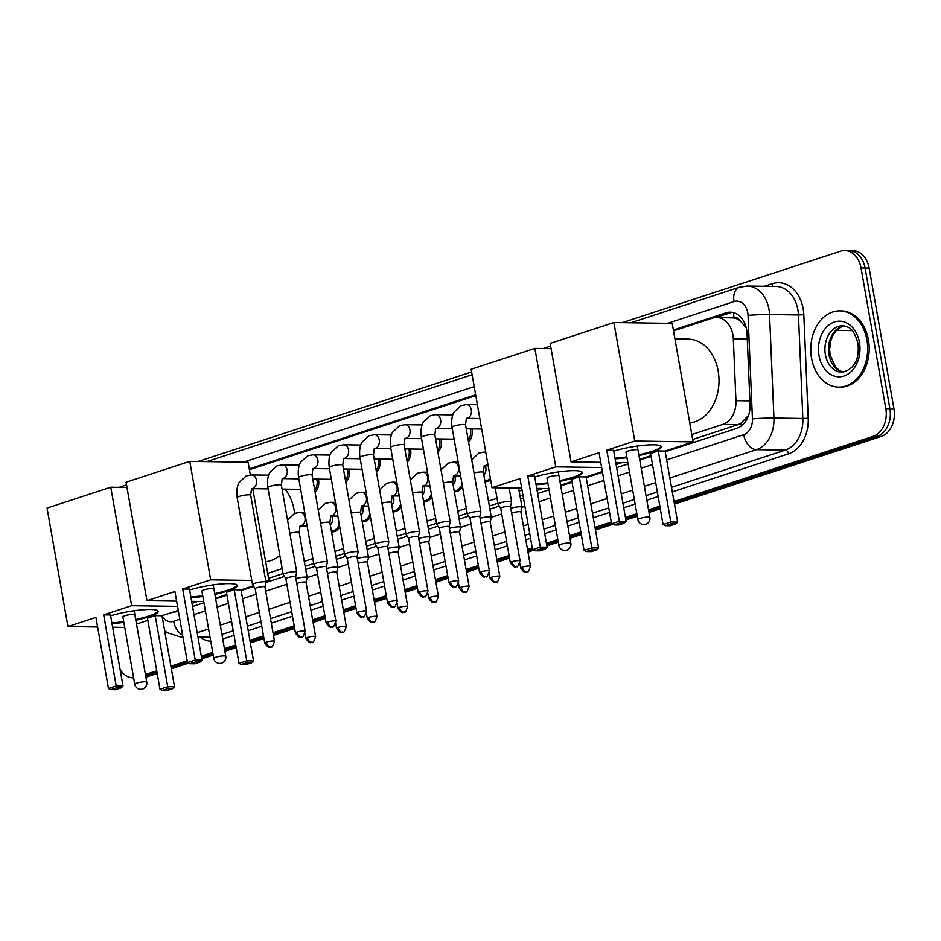 <?xml version="1.0" encoding="UTF-8"?>
<svg xmlns="http://www.w3.org/2000/svg" width="941" height="941" viewBox="0 0 941 941"><rect width="100%" height="100%" fill="white"/><g stroke="black" fill="none" stroke-linecap="round" stroke-linejoin="round"><path stroke-width="1.41" d="M490.649 479.816A12.198 9.104 90.9 0 1 485.744 481.639A12.198 9.104 90.9 0 1 485.015 481.592M462.525 486.697A12.198 9.104 90.9 0 1 455.044 491.684A12.198 9.104 90.9 0 1 454.315 491.637M431.825 496.742A12.198 9.104 90.9 0 1 424.344 501.729A12.198 9.104 90.9 0 1 423.626 501.682M401.125 506.799A12.198 9.104 90.9 0 1 393.656 511.786A12.198 9.104 90.9 0 1 392.926 511.728M370.436 516.844A12.198 9.104 90.9 0 1 362.955 521.832A12.198 9.104 90.9 0 1 362.226 521.784M339.736 526.889A12.198 9.104 90.9 0 1 332.255 531.877A12.198 9.104 90.9 0 1 331.538 531.83M471.9 428.896A12.198 9.104 90.9 0 1 472.029 429.508A12.198 9.104 90.9 0 1 468.594 442.129M441.211 438.941A12.198 9.104 90.9 0 1 441.329 439.553A12.198 9.104 90.9 0 1 437.906 452.174M410.511 448.986A12.198 9.104 90.9 0 1 410.629 449.598A12.198 9.104 90.9 0 1 407.206 462.219M379.811 459.043A12.198 9.104 90.9 0 1 379.929 459.643A12.198 9.104 90.9 0 1 376.506 472.264M349.123 469.089A12.198 9.104 90.9 0 1 349.24 469.7A12.198 9.104 90.9 0 1 345.817 482.321M318.423 479.134A12.198 9.104 90.9 0 1 318.54 479.745A12.198 9.104 90.9 0 1 315.117 492.366M691.8 434.554L722.829 424.391A22.866 17.079 -89.1 0 0 735.956 400.678L733.333 338.889A22.866 17.079 -89.1 0 0 732.91 334.949A22.866 17.079 -89.1 0 0 716.619 317.517A22.866 17.079 -89.1 0 0 712.361 318.176L673.521 330.891M746.225 327.75L740.002 320.681A7.622 5.693 -89.1 0 0 734.098 317.835A22.866 14.738 -108.1 0 1 733.604 312.624M734.098 317.835L733.804 317.929A22.866 17.079 90.9 0 1 740.002 320.681M692.67 439.482L738.073 424.626L740.755 423.415L748.036 415.934M191.999 603.369L197.869 601.452M268.573 578.303L283.029 573.575M305.143 566.329L313.729 563.53M335.843 556.284L344.43 553.473M366.543 546.239L375.118 543.428M397.243 536.194L405.818 533.382M427.932 526.137L436.518 523.337M458.632 516.091L467.207 513.28M489.332 506.046L497.907 503.235M520.02 496.001L522.925 495.048M537.088 490.414L542.957 488.485M616.108 464.548L621.977 462.631M733.804 317.929L716.619 317.517M267.703 573.375L282.159 568.635M304.284 561.401L312.859 558.589M334.972 551.355L343.559 548.544M365.673 541.298L374.247 538.499M396.373 531.253L404.948 528.442M427.061 521.208L435.648 518.397M457.761 511.163L466.336 508.352M488.461 501.106L497.036 498.307M519.15 491.061L522.055 490.108M475.793 395.608L249.424 469.712M665.24 451.762L736.921 428.296A22.866 17.079 -89.1 0 0 750.059 404.583L747.036 333.514A22.866 17.079 -89.1 0 0 746.613 329.573A22.866 17.079 -89.1 0 0 730.322 312.153A22.866 17.079 -89.1 0 0 726.064 312.812L673.368 330.056M715.878 317.529L730.122 312.871A22.866 17.079 90.9 0 1 732.357 312.341M622.189 322.669L840.489 251.212A22.866 17.079 90.9 0 1 844.747 250.553A22.866 17.079 90.9 0 1 861.027 267.973L885.834 408.665A22.866 17.079 90.9 0 1 873.13 436.318L674.003 501.494M119.084 487.344L126.541 484.909M198.092 461.49L471.629 371.954M543.18 348.523L550.638 346.088M133.622 677.826A22.866 17.079 90.9 0 1 133.046 677.838A22.866 17.079 90.9 0 1 120.083 669.474M659.841 506.129L648.537 509.834M636.822 513.668L625.424 517.397M611.262 522.032L594.994 527.36M580.832 531.994L569.528 535.7M557.813 539.534L546.415 543.263M532.241 547.897L527.513 549.45M509.057 555.496L496.813 559.495M478.357 565.541L466.124 569.54M447.669 575.586L435.424 579.597M416.969 585.631L404.724 589.642M386.269 595.688L374.036 599.688M355.569 605.733L343.336 609.733M324.88 615.779L312.635 619.79M294.18 625.824L272.996 632.764M263.48 635.881L249.906 640.315M235.744 644.961L224.44 648.655M212.725 652.489L201.327 656.218M187.153 660.864L170.897 666.181M156.724 670.815L145.42 674.521M844.747 250.553L852.864 250.671A22.866 17.079 90.9 0 1 869.143 268.103L893.95 408.782L889.892 408.723A22.866 17.079 90.9 0 1 877.188 436.377L674.238 502.812L877.188 436.377A22.866 17.079 90.9 0 0 889.892 408.723L865.085 268.044L889.892 408.723L885.834 408.665M848.806 250.612A22.866 17.079 90.9 0 1 865.085 268.044A22.866 17.079 90.9 0 0 848.806 250.612M660.076 507.446L648.772 511.151L660.076 507.446M637.057 514.986L625.659 518.714L637.057 514.986M611.497 523.349L595.23 528.677L611.497 523.349M581.056 533.312L569.752 537.017L581.056 533.312M558.048 540.84L546.639 544.58L558.048 540.84M532.477 549.215L527.748 550.767L532.477 549.215M509.293 556.801L497.048 560.812L509.293 556.801M478.593 566.847L466.348 570.858L478.593 566.847M447.892 576.904L435.659 580.903L447.892 576.904M417.204 586.949L404.959 590.96L417.204 586.949M386.504 596.994L374.259 601.005L386.504 596.994M355.804 607.039L343.571 611.05L355.804 607.039M325.104 617.096L312.871 621.095L325.104 617.096M294.415 627.141L273.231 634.069L294.415 627.141M263.715 637.186L250.141 641.633L263.715 637.186M235.968 646.267L224.664 649.972L235.968 646.267M212.96 653.807L201.55 657.536L212.96 653.807M187.388 662.17L171.121 667.498L187.388 662.17M156.959 672.133L145.655 675.838L156.959 672.133M475.652 394.773L249.271 468.877M173.203 612.05A22.866 17.079 -89.1 0 0 173.285 612.062A22.866 17.079 -89.1 0 0 177.543 611.403L178.39 611.121M192.552 606.486L203.95 602.758M215.665 598.923L226.969 595.218M241.131 590.583L253.717 586.466M265.962 582.455L284.417 576.421M305.696 569.458L315.117 566.376M336.396 559.401L345.806 556.319M367.096 549.356L376.506 546.274M397.784 539.311L407.206 536.229M428.484 529.265L437.894 526.184M459.184 519.209L468.594 516.127M489.873 509.163L499.295 506.082M520.573 499.118L523.478 498.165M537.64 493.531L549.038 489.802M560.754 485.968L572.057 482.262M586.219 477.628L602.487 472.3M616.649 467.665L628.059 463.937M639.762 460.102L651.066 456.397M175.32 611.921A22.866 17.079 90.9 0 1 174.285 611.697M893.95 408.782A22.866 17.079 90.9 0 1 881.247 436.436L674.474 504.117M660.3 508.763L648.996 512.457M637.292 516.291L625.883 520.02M612.72 524.337L595.453 529.983M581.291 534.617L569.987 538.323M558.272 542.157L546.874 545.886M533.7 550.203L527.972 552.073M509.516 558.119L497.283 562.118M478.828 568.164L466.583 572.175M448.128 578.209L435.883 582.22M417.428 588.266L405.195 592.265M386.739 598.311L374.494 602.311M356.039 608.357L343.794 612.368M325.339 618.402L313.106 622.413M294.639 628.447L273.466 635.387M263.951 638.504L250.365 642.95M236.203 647.584L224.899 651.278M213.184 655.112L201.786 658.853M188.612 663.158L171.356 668.804M157.194 673.45L145.89 677.144M811.518 358.062A38.122 28.465 90.9 0 1 839.784 310.883A38.122 28.465 90.9 0 1 866.92 339.936A38.122 28.465 90.9 0 1 838.654 387.116A38.122 28.465 90.9 0 1 811.518 358.062M839.784 310.883L841.313 310.906A38.122 28.465 90.9 0 1 868.449 339.948A38.122 28.465 90.9 0 1 840.172 387.139L838.654 387.116M674.944 338.936L688.342 339.136A41.933 31.312 90.9 0 1 718.183 371.095A41.933 31.312 90.9 0 1 689.741 422.885M613.732 451.115A29.736 4.917 -10 0 1 644.35 445.234A29.736 4.917 -10 0 1 661.358 446.704A29.736 4.917 -10 0 1 651.854 452.162A29.736 4.917 -10 0 1 638.963 455.55M626.953 457.667A29.736 4.917 -10 0 1 615.096 458.855M599.041 452.703L611.568 523.796L619.331 521.255L606.792 450.174L634.775 441.011L613.885 322.54L550.167 343.394L571.058 461.866L599.041 452.703M611.568 523.796L613.955 524.925L619.496 523.114L619.331 521.255L626.118 521.349L613.591 450.269L606.792 450.174M571.058 461.866L600.723 462.313M615.755 462.537L627.835 462.713M639.633 459.373L650.949 455.679M634.775 441.011L693.094 441.882L665.111 451.033L658.312 450.939L650.56 453.48L663.087 524.56L670.851 522.02L677.638 522.114L675.779 523.949L670.239 525.76L665.475 525.69L663.087 524.56M693.094 441.882L672.203 323.41L613.885 322.54M619.496 523.114L624.259 523.184L626.118 521.349M613.955 524.925L618.719 524.996L624.259 523.184M665.111 451.033L677.638 522.114M658.312 450.939L670.851 522.02L671.015 523.878L665.475 525.69M675.779 523.949L671.015 523.878M636.375 449.68A6.105 1.012 170 0 0 629.682 450.574A6.105 1.012 170 0 0 625.93 452.186A6.105 1.012 170 0 0 626.012 452.315M661.205 446.352A29.736 4.917 -10 0 1 638.833 454.809M626.824 456.926A29.736 4.917 -10 0 1 614.967 458.114M534.723 476.981A29.736 4.917 -10 0 1 565.341 471.1A29.736 4.917 -10 0 1 582.338 472.57A29.736 4.917 -10 0 1 572.834 478.028A29.736 4.917 -10 0 1 559.954 481.404M547.933 483.533A29.736 4.917 -10 0 1 536.088 484.709M520.02 478.569L532.559 549.65L540.31 547.121L527.783 476.028L555.766 466.877L534.876 348.405L471.147 369.26L492.037 487.732L520.02 478.569M532.559 549.65L534.935 550.791L540.475 548.979L540.31 547.121L547.109 547.215L534.57 476.134L527.783 476.028M492.037 487.732L521.714 488.179M536.735 488.403L548.826 488.579M560.624 485.238L571.928 481.533M602.358 471.57L586.09 476.899L579.303 476.805L571.54 479.334L584.079 550.426L591.83 547.885L598.629 547.98L596.77 549.815L591.23 551.626L586.455 551.555L584.079 550.426M601.652 467.559L555.766 466.877M551.085 348.64L534.876 348.405M540.475 548.979L545.251 549.05L547.109 547.215M534.935 550.791L539.711 550.861L545.251 549.05M586.09 476.899L598.629 547.98M579.303 476.805L591.83 547.885L592.007 549.744L586.455 551.555M596.77 549.815L592.007 549.744M557.366 475.546A6.105 1.012 170 0 0 550.673 476.428A6.105 1.012 170 0 0 546.921 478.052A6.105 1.012 170 0 0 546.992 478.169M582.185 472.217A29.736 4.917 -10 0 1 559.824 480.663M547.803 482.792A29.736 4.917 -10 0 1 535.958 483.968M285.099 489.144A41.933 31.312 90.9 0 1 294.086 509.916A41.933 31.312 90.9 0 1 294.592 513.421M279.853 555.543A41.933 31.312 90.9 0 1 265.644 561.706M189.635 589.948A29.736 4.917 -10 0 1 220.253 584.055A29.736 4.917 -10 0 1 237.25 585.537A29.736 4.917 -10 0 1 227.746 590.995A29.736 4.917 -10 0 1 214.866 594.371M202.844 596.488A29.736 4.917 -10 0 1 190.999 597.676M174.932 591.536L187.471 662.617L195.222 660.076L182.695 588.995L210.678 579.832L189.788 461.361L126.059 482.215L146.949 600.687L174.932 591.536M187.471 662.617L189.847 663.746L195.387 661.935L195.222 660.076L202.021 660.17L189.482 589.09L182.695 588.995M146.949 600.687L176.626 601.134M191.646 601.358L203.738 601.534M215.536 598.194L226.84 594.5M253.305 585.831L241.014 589.854L234.215 589.76L226.452 592.301L238.99 663.381L246.742 660.841L253.541 660.947L251.682 662.77L246.142 664.581L241.378 664.511L238.99 663.381M265.927 581.703L268.985 580.703L265.75 580.656M251.776 580.444L210.678 579.832M250.341 474.958L248.095 462.231L189.788 461.361M268.985 580.703L252.764 488.661M195.387 661.935L200.162 662.005L202.021 660.17M189.847 663.746L194.622 663.817L200.162 662.005M241.014 589.854L253.541 660.947M234.215 589.76L246.742 660.841L246.918 662.699L241.378 664.511M251.682 662.77L246.918 662.699M212.278 588.501A6.105 1.012 170 0 0 205.585 589.395A6.105 1.012 170 0 0 201.833 591.019A6.105 1.012 170 0 0 201.903 591.136M237.097 585.173A29.736 4.917 -10 0 1 214.736 593.63M202.715 595.747A29.736 4.917 -10 0 1 190.87 596.935M110.626 615.802A29.736 4.917 -10 0 1 141.244 609.921A29.736 4.917 -10 0 1 158.241 611.391A29.736 4.917 -10 0 1 148.737 616.849A29.736 4.917 -10 0 1 135.845 620.237M123.836 622.354A29.736 4.917 -10 0 1 111.991 623.542M95.923 617.39L108.45 688.483L116.213 685.942L103.675 614.861L131.658 605.698L110.767 487.226L47.05 508.081L67.94 626.553L95.923 617.39M108.45 688.483L110.838 689.612L116.378 687.8L116.213 685.942L123.012 686.036L110.473 614.955L103.675 614.861M67.94 626.553L97.617 627M112.638 627.224L124.73 627.4M136.527 624.059L147.831 620.366M178.261 610.403L161.993 615.72L155.194 615.626L147.443 618.166L159.97 689.247L167.733 686.707L174.532 686.801L172.662 688.636L167.122 690.447L162.358 690.376L159.97 689.247M177.555 606.38L131.658 605.698M126.988 487.462L110.767 487.226M116.378 687.8L121.142 687.871L123.012 686.036M110.838 689.612L115.602 689.682L121.142 687.871M161.993 615.72L174.532 686.801M155.194 615.626L167.733 686.707L167.898 688.565L162.358 690.376M172.662 688.636L167.898 688.565M133.257 614.367A6.105 1.012 170 0 0 126.564 615.261A6.105 1.012 170 0 0 122.824 616.873A6.105 1.012 170 0 0 122.895 617.002M158.088 611.038A29.736 4.917 -10 0 1 135.716 619.496M123.706 621.613A29.736 4.917 -10 0 1 111.861 622.801M500.271 502.917A6.858 1.141 170 0 0 498.071 504.176A6.858 1.141 170 0 0 498.107 504.247L500.741 508.316A4.952 0.823 170 0 1 500.73 508.281A4.952 0.823 170 0 1 502.318 507.375A4.952 0.823 170 0 1 509.21 506.246A4.952 0.823 170 0 1 510.493 506.564A4.952 0.823 170 0 1 510.493 506.623L511.586 501.871A6.858 1.141 170 0 0 511.586 501.788A6.858 1.141 170 0 0 509.822 501.353A6.858 1.141 170 0 0 500.271 502.917M489.379 570.964C487.579 575.998 486.473 577.856 486.038 576.527A4.952 3.188 71.9 0 1 485.344 576.633A4.952 3.188 -108.1 0 1 481.204 571.775A4.952 0.823 170 0 1 486.403 570.728A4.952 0.823 170 0 1 489.379 570.964L479.792 516.609A4.952 0.823 170 0 1 479.792 516.668L480.886 511.916A6.858 1.141 170 0 0 480.886 511.833A6.858 1.141 170 0 0 479.122 511.398A6.858 1.141 170 0 0 469.571 512.963A6.858 1.141 170 0 0 467.371 514.221A6.858 1.141 170 0 0 467.406 514.292L470.041 518.362M479.792 516.609A4.952 0.823 170 0 0 478.522 516.291A4.952 0.823 170 0 0 471.617 517.421A4.952 0.823 170 0 0 470.041 518.338A4.952 0.823 170 0 0 470.065 518.385M449.104 526.725A4.952 0.823 170 0 0 449.104 526.666L450.186 521.973A6.858 1.141 170 0 0 450.198 521.89A6.858 1.141 170 0 0 448.422 521.443A6.858 1.141 170 0 0 438.871 523.008A6.858 1.141 170 0 0 436.683 524.266A6.858 1.141 170 0 0 436.706 524.349L439.341 528.407M458.679 581.009C456.891 586.043 455.773 587.902 455.35 586.584A4.952 3.188 71.9 0 1 454.656 586.678A4.952 3.188 -108.1 0 1 450.504 581.82A4.952 0.823 170 0 1 455.703 580.773A4.952 0.823 170 0 1 458.679 581.009L449.104 526.666A4.952 0.823 170 0 0 447.822 526.348A4.952 0.823 170 0 0 440.929 527.478A4.952 0.823 170 0 0 439.341 528.383A4.952 0.823 170 0 0 439.365 528.442M470.288 428.873A11.433 8.54 90.9 0 1 470.453 429.672A11.433 8.54 90.9 0 1 468.277 440.282M418.404 536.77A4.952 0.823 170 0 0 418.404 536.711L419.498 532.018A6.858 1.141 170 0 0 419.498 531.936A6.858 1.141 170 0 0 417.722 531.5A6.858 1.141 170 0 0 408.182 533.065A6.858 1.141 170 0 0 405.983 534.323A6.858 1.141 170 0 0 406.018 534.394L408.653 538.464M427.99 591.054C426.191 596.1 425.073 597.958 424.65 596.629A4.952 3.188 71.9 0 1 423.956 596.735A4.952 3.188 -108.1 0 1 419.815 591.865A4.952 0.823 170 0 1 425.014 590.83A4.952 0.823 170 0 1 427.99 591.054L418.404 536.711A4.952 0.823 170 0 0 417.122 536.394A4.952 0.823 170 0 0 410.229 537.523A4.952 0.823 170 0 0 408.641 538.428A4.952 0.823 170 0 0 408.665 538.487M439.6 438.918A11.433 8.54 90.9 0 1 439.765 439.718A11.433 8.54 90.9 0 1 437.577 450.327M387.704 546.815A4.952 0.823 170 0 0 387.704 546.756L388.798 542.063A6.858 1.141 170 0 0 388.798 541.981A6.858 1.141 170 0 0 387.033 541.545A6.858 1.141 170 0 0 377.482 543.11A6.858 1.141 170 0 0 375.283 544.369A6.858 1.141 170 0 0 375.318 544.439L377.953 548.509A4.952 0.823 170 0 0 377.964 548.532M389.115 601.922A4.952 0.823 170 0 1 394.314 600.876A4.952 0.823 170 0 1 397.29 601.111L387.704 546.756A4.952 0.823 170 0 0 386.433 546.439A4.952 0.823 170 0 0 379.529 547.568A4.952 0.823 170 0 0 377.953 548.474L387.527 602.828C392.82 610.568 393.032 605.451 393.95 606.674A4.952 3.188 71.9 0 1 393.256 606.78A4.952 3.188 -108.1 0 1 389.115 601.922A4.952 0.823 170 0 0 387.527 602.828M408.9 448.963A11.433 8.54 90.9 0 1 409.064 449.763A11.433 8.54 90.9 0 1 406.877 460.372M366.59 611.156C364.802 616.19 363.685 618.049 363.261 616.72A4.952 3.188 71.9 0 1 362.567 616.826A4.952 3.188 -108.1 0 1 358.415 611.968A4.952 0.823 170 0 1 363.614 610.921A4.952 0.823 170 0 1 366.59 611.156L357.015 556.801A4.952 0.823 170 0 1 357.004 556.86L358.098 552.108A6.858 1.141 170 0 0 358.109 552.026A6.858 1.141 170 0 0 356.333 551.591A6.858 1.141 170 0 0 346.782 553.155A6.858 1.141 170 0 0 344.594 554.414A6.858 1.141 170 0 0 344.618 554.484L347.253 558.554A4.952 0.823 170 0 0 347.276 558.578M357.015 556.801A4.952 0.823 170 0 0 355.733 556.484A4.952 0.823 170 0 0 348.84 557.613A4.952 0.823 170 0 0 347.253 558.531L356.839 612.873C362.12 620.613 362.332 615.496 363.261 616.72M378.2 459.02A11.433 8.54 90.9 0 1 378.364 459.82A11.433 8.54 90.9 0 1 376.188 470.429M316.082 563.2A6.858 1.141 170 0 0 313.894 564.459A6.858 1.141 170 0 0 313.929 564.541L316.564 568.599A4.952 0.823 170 0 1 316.552 568.576A4.952 0.823 170 0 1 318.14 567.67A4.952 0.823 170 0 1 325.033 566.529A4.952 0.823 170 0 1 326.315 566.858A4.952 0.823 170 0 1 326.315 566.917L327.409 562.165A6.858 1.141 170 0 0 327.409 562.083A6.858 1.141 170 0 0 325.633 561.636A6.858 1.141 170 0 0 316.082 563.2M347.5 469.065A11.433 8.54 90.9 0 1 347.664 469.865A11.433 8.54 90.9 0 1 345.488 480.475M295.627 576.927L296.709 572.21A6.858 1.141 170 0 0 296.709 572.128A6.858 1.141 170 0 0 294.945 571.681A6.858 1.141 170 0 0 285.394 573.245A6.858 1.141 170 0 0 283.194 574.516A6.858 1.141 170 0 0 283.229 574.586L285.864 578.656A4.952 0.823 170 0 1 285.852 578.621A4.952 0.823 170 0 1 287.44 577.715A4.952 0.823 170 0 1 294.345 576.586A4.952 0.823 170 0 1 295.615 576.904A4.952 0.823 170 0 1 295.615 576.962M316.811 479.11A11.433 8.54 90.9 0 1 316.976 479.91A11.433 8.54 90.9 0 1 314.788 490.52M254.693 583.302A6.858 1.141 170 0 0 252.506 584.561A6.858 1.141 170 0 0 252.529 584.632L255.164 588.701A4.952 0.823 170 0 1 255.164 588.666A4.952 0.823 170 0 1 256.74 587.76A4.952 0.823 170 0 1 263.645 586.631A4.952 0.823 170 0 1 264.927 586.949L266.009 582.256A6.858 1.141 170 0 0 266.009 582.173A6.858 1.141 170 0 0 264.245 581.738A6.858 1.141 170 0 0 254.693 583.302M264.915 587.008A4.952 0.823 170 0 0 264.927 586.949L274.501 641.303A4.952 0.823 170 0 0 271.526 641.068A4.952 0.823 170 0 0 266.327 642.115A4.952 0.823 170 0 0 264.739 643.021L255.164 588.666M530.489 566.317C528.689 571.363 527.583 573.21 527.148 571.893A4.952 3.188 71.9 0 1 526.454 571.999A4.952 3.188 -108.1 0 1 522.314 567.129A4.952 0.823 170 0 1 527.513 566.094A4.952 0.823 170 0 1 530.489 566.317L520.902 511.975A4.952 0.823 170 0 1 520.902 512.033L521.996 507.281A6.858 1.141 170 0 0 521.996 507.199A6.858 1.141 170 0 0 520.232 506.752A6.858 1.141 170 0 0 510.798 508.281M520.902 511.975A4.952 0.823 170 0 0 519.632 511.657A4.952 0.823 170 0 0 512.727 512.786A4.952 0.823 170 0 0 511.669 513.21M490.202 522.079A4.952 0.823 170 0 0 490.214 522.02L491.296 517.327A6.858 1.141 170 0 0 491.308 517.244A6.858 1.141 170 0 0 489.532 516.809A6.858 1.141 170 0 0 480.098 518.326M499.789 576.374C498.001 581.409 496.883 583.267 496.46 581.938A4.952 3.188 71.9 0 1 495.766 582.044A4.952 3.188 -108.1 0 1 491.614 577.186A4.952 0.823 170 0 1 496.813 576.139A4.952 0.823 170 0 1 499.789 576.374L490.214 522.02A4.952 0.823 170 0 0 488.932 521.702A4.952 0.823 170 0 0 482.039 522.831A4.952 0.823 170 0 0 480.969 523.255M485.25 465.783A6.858 5.128 90.9 0 1 485.838 467.736A6.858 5.128 90.9 0 1 483.839 474.899M459.514 532.124A4.952 0.823 170 0 0 459.514 532.065L460.608 527.372A6.858 1.141 170 0 0 460.608 527.289A6.858 1.141 170 0 0 458.832 526.854A6.858 1.141 170 0 0 449.398 528.383M469.1 586.419C467.301 591.454 466.183 593.312 465.76 591.983A4.952 3.188 71.9 0 1 465.066 592.089A4.952 3.188 -108.1 0 1 460.925 587.231A4.952 0.823 170 0 1 466.113 586.184A4.952 0.823 170 0 1 469.1 586.419L459.514 532.065A4.952 0.823 170 0 0 458.232 531.747A4.952 0.823 170 0 0 451.339 532.877A4.952 0.823 170 0 0 450.269 533.3M490.355 478.169A11.433 8.54 90.9 0 1 484.886 480.863L488.92 480.922M454.55 475.84A6.858 5.128 90.9 0 1 455.138 477.781A6.858 5.128 90.9 0 1 453.139 484.956M428.814 542.169A4.952 0.823 170 0 0 428.814 542.122L429.908 537.429A6.858 1.141 170 0 0 429.908 537.346A6.858 1.141 170 0 0 428.143 536.899A6.858 1.141 170 0 0 418.71 538.428M438.4 596.465C436.6 601.499 435.495 603.357 435.06 602.04A4.952 3.188 71.9 0 1 434.366 602.134A4.952 3.188 -108.1 0 1 430.225 597.276A4.952 0.823 170 0 1 435.424 596.229A4.952 0.823 170 0 1 438.4 596.465L428.814 542.122A4.952 0.823 170 0 0 427.543 541.793A4.952 0.823 170 0 0 420.639 542.933A4.952 0.823 170 0 0 419.58 543.345M462.043 483.945A11.433 8.54 90.9 0 1 454.185 490.908L458.22 490.967M423.85 485.885A6.858 5.128 90.9 0 1 424.45 487.826A6.858 5.128 90.9 0 1 422.438 495.001M398.114 552.226A4.952 0.823 170 0 0 398.125 552.167L399.207 547.474A6.858 1.141 170 0 0 399.207 547.391A6.858 1.141 170 0 0 397.443 546.944A6.858 1.141 170 0 0 388.01 548.474M407.7 606.51C405.9 611.556 404.795 613.403 404.359 612.085A4.952 3.188 71.9 0 1 403.665 612.191A4.952 3.188 -108.1 0 1 399.525 607.321A4.952 0.823 170 0 1 404.724 606.286A4.952 0.823 170 0 1 407.7 606.51L398.125 552.167A4.952 0.823 170 0 0 396.843 551.849A4.952 0.823 170 0 0 389.939 552.979A4.952 0.823 170 0 0 388.88 553.402M431.343 494.001A11.433 8.54 90.9 0 1 423.497 500.953L427.532 501.012M393.162 495.931A6.858 5.128 90.9 0 1 393.75 497.871A6.858 5.128 90.9 0 1 391.75 505.046M377.012 616.555C375.212 621.601 374.095 623.46 373.671 622.13A4.952 3.188 71.9 0 1 372.977 622.236A4.952 3.188 -108.1 0 1 368.825 617.367A4.952 0.823 170 0 1 374.024 616.331A4.952 0.823 170 0 1 377.012 616.555L367.425 562.212A4.952 0.823 170 0 1 367.425 562.271L368.519 557.519A6.858 1.141 170 0 0 368.519 557.437A6.858 1.141 170 0 0 366.743 557.001A6.858 1.141 170 0 0 357.309 558.519M367.425 562.212A4.952 0.823 170 0 0 366.143 561.895A4.952 0.823 170 0 0 359.25 563.024A4.952 0.823 170 0 0 358.18 563.447M400.643 504.047A11.433 8.54 90.9 0 1 392.797 510.998L396.831 511.069M362.461 505.976A6.858 5.128 90.9 0 1 363.05 507.928A6.858 5.128 90.9 0 1 361.05 515.092M336.737 572.293L337.819 567.564A6.858 1.141 170 0 0 337.819 567.482A6.858 1.141 170 0 0 336.055 567.047A6.858 1.141 170 0 0 326.621 568.576M336.725 572.316A4.952 0.823 170 0 0 336.725 572.257A4.952 0.823 170 0 0 335.443 571.94A4.952 0.823 170 0 0 328.55 573.069A4.952 0.823 170 0 0 327.48 573.492M369.954 514.092A11.433 8.54 90.9 0 1 362.097 521.055L366.131 521.114M331.761 516.033A6.858 5.128 90.9 0 1 332.349 517.973A6.858 5.128 90.9 0 1 330.35 525.149M306.037 582.338L307.119 577.621A6.858 1.141 170 0 0 307.119 577.539A6.858 1.141 170 0 0 305.355 577.092A6.858 1.141 170 0 0 295.921 578.621M306.025 582.361A4.952 0.823 170 0 0 306.025 582.314A4.952 0.823 170 0 0 304.755 581.985A4.952 0.823 170 0 0 297.85 583.114A4.952 0.823 170 0 0 296.791 583.538M339.254 524.137A11.433 8.54 90.9 0 1 331.408 531.1L335.443 531.159M747.272 339.089L733.333 338.889M741.379 425.92A22.866 14.738 -108.1 0 1 740.755 423.415M743.908 324.504A22.866 1.164 -2.4 0 1 745.19 324.41M749.906 400.89L735.956 400.678M738.073 424.626L722.829 424.391M730.122 312.871L726.064 312.812M666.675 459.902L743.684 434.695A15.244 11.386 -89.1 0 0 752.435 418.886L748.036 315.388A15.244 11.386 -89.1 0 0 747.742 312.765A15.244 11.386 -89.1 0 0 734.051 301.579L667.581 323.339M747.26 286.052A30.5 22.772 90.9 0 1 768.973 309.283A30.5 22.772 90.9 0 1 769.538 314.541L798.45 314.964A30.5 22.772 -89.1 0 0 797.874 309.718A30.5 22.772 -89.1 0 0 776.16 286.476L747.26 286.052L739.45 287.24A15.244 9.822 71.9 0 0 734.051 301.579M764.386 286.299L772.373 283.688A3.811 2.458 -108.1 0 1 772.02 286.417M772.373 283.688A34.311 25.619 90.9 0 1 803.179 308.848A34.311 25.619 90.9 0 1 803.826 314.753L808.225 418.263A34.311 25.619 90.9 0 1 788.523 453.833L672.309 491.872M658.147 496.507L646.843 500.212M635.128 504.047L623.73 507.775M609.568 512.41L593.3 517.738M579.127 522.373L567.823 526.078M556.119 529.901L544.71 533.641M530.548 538.276L525.819 539.828M507.364 545.862L495.119 549.873M476.664 555.919L464.419 559.919M445.963 565.964L433.73 569.964M415.275 576.01L403.03 580.021M384.575 586.055L372.33 590.066M353.875 596.1L341.642 600.111M323.175 606.157L310.942 610.156M292.486 616.202L271.302 623.13M261.786 626.247L248.212 630.693M234.038 635.328L222.735 639.033M210.76 641.327A34.311 25.619 90.9 0 1 200.445 637.41M873.13 436.318L881.247 436.436M861.027 267.973L869.143 268.103M748.036 315.388A15.244 0.776 -2.4 0 1 769.538 314.541L773.949 418.039L802.849 418.474L798.45 314.964L803.826 314.753M752.435 418.886A15.244 0.776 -2.4 0 1 773.949 418.039A30.5 22.772 90.9 0 1 756.435 449.657L785.335 450.092A30.5 22.772 -89.1 0 0 802.849 418.474L808.225 418.263M197.833 636.422L209.925 636.598M182.954 637.01A30.5 22.772 90.9 0 1 180.743 637.116L182.977 637.151M197.998 637.375L209.643 637.551A30.5 22.772 -89.1 0 0 210.09 637.551M743.684 434.695A15.244 9.822 71.9 0 0 756.435 449.657L669.863 477.993M655.701 482.639L644.397 486.332M632.681 490.167L621.283 493.896M607.121 498.542L590.854 503.858M576.68 508.493L565.376 512.198M553.673 516.033L542.263 519.761M528.101 524.396L523.372 525.948M504.917 531.994L492.672 535.994M474.217 542.04L461.972 546.051M443.517 552.085L431.284 556.096M412.828 562.13L400.584 566.141M382.128 572.187L369.884 576.186M351.428 582.232L339.195 586.243M320.728 592.277L308.495 596.288M290.04 602.322L268.855 609.262M259.34 612.379L245.766 616.826M231.592 621.46L220.288 625.153M208.584 628.988L197.175 632.728M221.935 634.505L233.25 630.811M247.412 626.177L260.986 621.73M270.502 618.613L291.686 611.674M310.142 605.639L322.387 601.628M340.842 595.594L353.075 591.583M371.542 585.537L383.775 581.538M402.23 575.492L414.475 571.493M432.931 565.447L445.164 561.436M463.631 555.402L475.864 551.391M494.319 545.345L506.564 541.346M525.019 535.3L529.748 533.747M543.922 529.113L555.319 525.384M567.023 521.549L578.339 517.844M592.501 513.21L608.768 507.893M622.93 503.247L634.328 499.518M646.044 495.684L657.347 491.99M671.509 487.344L785.335 450.092A3.811 2.458 -108.1 0 1 788.523 453.833M474.217 386.633L243.472 462.16M162.017 615.873A15.244 11.386 -89.1 0 0 173.662 621.283L179.825 619.272M193.987 614.638L205.397 610.897M217.1 607.063L228.404 603.369M242.566 598.735L256.152 594.289M265.668 591.171L286.852 584.243M307.119 577.598L317.54 574.186M337.819 567.552L348.241 564.141M368.519 557.507L378.941 554.096M399.219 547.462L409.629 544.051M429.908 537.405L440.329 533.994M460.608 527.36L471.029 523.949M491.308 517.315L501.729 513.904M521.996 507.27L524.913 506.305M539.075 501.671L550.473 497.942M562.189 494.107L573.492 490.414M587.654 485.768L603.922 480.451M618.096 475.805L629.494 472.076M641.197 468.242L652.513 464.548M173.662 621.283A15.244 9.822 71.9 0 0 182.636 635.222M852.181 330.62L836.443 330.385M825.375 354.569A23.243 17.35 90.9 0 1 842.607 325.809C848.276 327.28 852.711 326.08 857.969 343.218C859.592 359.78 854.24 369.46 841.913 372.283A23.243 17.35 90.9 0 1 825.375 354.569M819.011 355.616A27.807 20.761 90.9 0 1 834.455 321.987A27.807 20.761 90.9 0 1 859.439 342.383A27.807 20.761 90.9 0 1 843.983 376.012A27.807 20.761 90.9 0 1 819.011 355.616M843.618 372.177A23.243 17.35 90.9 0 1 828.927 354.628A23.243 17.35 90.9 0 1 844.312 325.962M648.302 517.068A6.105 1.012 -10 0 1 649.878 517.456A6.105 6.105 0 0 1 645.773 524.313A6.105 6.105 0 0 1 637.869 519.573A6.105 1.012 -10 0 1 639.821 518.456A6.105 1.012 -10 0 1 648.302 517.068M569.293 542.922A6.105 1.012 -10 0 1 570.869 543.322A6.105 6.105 0 0 1 566.753 550.179A6.105 6.105 0 0 1 558.848 545.439A6.105 1.012 -10 0 1 560.801 544.321A6.105 1.012 -10 0 1 569.293 542.922M224.205 655.889A6.105 1.012 -10 0 1 225.781 656.277A6.105 6.105 0 0 1 221.664 663.134A6.105 6.105 0 0 1 213.772 658.394A6.105 1.012 -10 0 1 215.712 657.277A6.105 1.012 -10 0 1 224.205 655.889M145.196 681.755A6.105 1.012 -10 0 1 146.761 682.143A6.105 6.105 0 0 1 142.656 689A6.105 6.105 0 0 1 134.751 684.26A6.105 1.012 -10 0 1 136.704 683.142A6.105 1.012 -10 0 1 145.196 681.755M511.904 561.73A4.952 3.188 -108.1 0 0 516.044 566.588A4.952 3.188 71.9 0 0 516.738 566.482C517.162 567.811 518.279 565.953 520.079 560.918A4.952 0.823 170 0 0 517.103 560.683A4.952 0.823 170 0 0 511.904 561.73A4.952 0.823 170 0 0 510.316 562.636L500.73 508.281M466.383 418.275L465.56 424.909A6.858 1.141 170 0 0 461.443 424.591A6.858 1.141 170 0 0 454.244 426.038A6.858 1.141 170 0 0 453.938 426.132A6.858 1.141 170 0 0 452.045 427.296C450.715 417.275 453.75 412.476 454.127 411.982L461.055 405.618L466.442 404.583A6.858 5.128 90.9 0 1 471.323 409.817A6.858 5.128 90.9 0 1 467.818 417.992A6.858 5.128 90.9 0 1 466.371 418.31L479.839 418.51M481.204 571.775A4.952 0.823 170 0 0 479.616 572.681L470.041 518.338M421.356 437.342C420.027 427.32 423.05 422.521 423.426 422.027L430.355 415.675L435.742 414.628A6.858 5.128 90.9 0 1 440.623 419.862A6.858 5.128 90.9 0 1 437.13 428.037A6.858 5.128 90.9 0 1 435.671 428.355L434.871 434.954A6.858 1.141 170 0 0 430.743 434.636A6.858 1.141 170 0 0 423.544 436.083A6.858 1.141 170 0 0 423.238 436.189A6.858 1.141 170 0 0 421.356 437.342L436.683 524.266M450.504 581.82A4.952 0.823 170 0 0 448.928 582.726L439.341 528.383M390.656 447.387C389.327 437.377 392.362 432.566 392.738 432.084L399.666 425.72L405.042 424.685A6.858 5.128 90.9 0 1 409.935 429.908A6.858 5.128 90.9 0 1 406.43 438.094A6.858 5.128 90.9 0 1 404.971 438.4L404.171 445.011A6.858 1.141 170 0 0 400.043 444.681A6.858 1.141 170 0 0 392.844 446.128A6.858 1.141 170 0 0 392.55 446.234A6.858 1.141 170 0 0 390.656 447.387L405.983 534.323M419.815 591.865A4.952 0.823 170 0 0 418.227 592.783L408.641 538.428M374.295 448.41L373.471 455.056A6.858 1.141 170 0 0 369.354 454.738A6.858 1.141 170 0 0 362.156 456.173A6.858 1.141 170 0 0 361.85 456.279A6.858 1.141 170 0 0 359.956 457.444C358.627 447.422 361.662 442.623 362.038 442.129L368.966 435.765L374.353 434.73A6.858 5.128 90.9 0 1 379.235 439.953A6.858 5.128 90.9 0 1 375.73 448.139A6.858 5.128 90.9 0 1 374.283 448.445L390.891 448.704M343.594 458.455L342.771 465.101A6.858 1.141 170 0 0 338.654 464.783A6.858 1.141 170 0 0 331.455 466.23A6.858 1.141 170 0 0 331.15 466.324A6.858 1.141 170 0 0 329.268 467.489C327.939 457.467 330.961 452.668 331.338 452.174L338.266 445.811L343.653 444.775A6.858 5.128 90.9 0 1 348.535 450.01A6.858 5.128 90.9 0 1 345.041 458.185A6.858 5.128 90.9 0 1 343.583 458.502L360.191 458.749M358.415 611.968A4.952 0.823 170 0 0 356.839 612.873M327.727 622.013A4.952 3.188 -108.1 0 0 331.867 626.871A4.952 3.188 71.9 0 0 332.561 626.777C332.985 628.094 334.102 626.236 335.902 621.201A4.952 0.823 170 0 0 332.914 620.966A4.952 0.823 170 0 0 327.727 622.013A4.952 0.823 170 0 0 326.139 622.918L316.552 568.576M312.894 468.512L312.083 475.146A6.858 1.141 170 0 0 307.954 474.829A6.858 1.141 170 0 0 300.755 476.275A6.858 1.141 170 0 0 300.45 476.381A6.858 1.141 170 0 0 298.568 477.534C297.238 467.512 300.273 462.713 300.638 462.219L307.566 455.867L312.953 454.821A6.858 5.128 90.9 0 1 317.846 460.055A6.858 5.128 90.9 0 1 314.341 468.23A6.858 5.128 90.9 0 1 312.882 468.547L329.491 468.794M297.027 632.058A4.952 3.188 -108.1 0 0 301.167 636.928A4.952 3.188 71.9 0 0 301.861 636.822C302.296 638.151 303.402 636.292 305.202 631.246A4.952 0.823 170 0 0 302.226 631.023A4.952 0.823 170 0 0 297.027 632.058A4.952 0.823 170 0 0 295.439 632.975L285.852 578.621M282.194 478.557L281.383 485.203A6.858 1.141 170 0 0 277.266 484.874A6.858 1.141 170 0 0 270.067 486.321A6.858 1.141 170 0 0 269.761 486.426A6.858 1.141 170 0 0 267.867 487.579C266.538 477.569 269.573 472.758 269.949 472.276L276.877 465.913L282.265 464.878A6.858 5.128 90.9 0 1 287.146 470.1A6.858 5.128 90.9 0 1 283.641 478.287A6.858 5.128 90.9 0 1 282.182 478.593L298.791 478.84M266.327 642.115A4.952 3.188 -108.1 0 0 270.467 646.973A4.952 3.188 71.9 0 0 271.161 646.867C271.596 648.196 272.702 646.338 274.501 641.303M237.167 497.636C235.85 487.614 238.873 482.815 239.249 482.321L246.177 475.958L251.565 474.923A6.858 5.128 90.9 0 1 256.446 480.145A6.858 5.128 90.9 0 1 252.941 488.332A6.858 5.128 90.9 0 1 251.494 488.638L250.682 495.248A6.858 1.141 170 0 0 246.566 494.931A6.858 1.141 170 0 0 239.367 496.366A6.858 1.141 170 0 0 239.061 496.472A6.858 1.141 170 0 0 237.167 497.636L252.506 584.561M522.314 567.129A4.952 0.823 170 0 0 520.726 568.046L519.903 563.341M487.803 463.701A6.858 5.128 90.9 0 1 485.65 465.454A6.858 5.128 90.9 0 1 484.192 465.771L488.179 465.83M484.203 465.736L483.392 472.37A6.858 1.141 170 0 0 481.616 471.935A6.858 1.141 170 0 0 474.029 472.947M471.723 459.867L478.887 453.091L484.262 452.045A6.858 5.128 90.9 0 1 485.815 452.398M491.614 577.186A4.952 0.823 170 0 0 490.038 578.092L489.202 573.387M441.035 469.912L448.187 463.137L453.574 462.102A6.858 5.128 90.9 0 1 458.455 467.324A6.858 5.128 90.9 0 1 454.95 475.511A6.858 5.128 90.9 0 1 453.503 475.817L452.692 482.427A6.858 1.141 170 0 0 450.927 481.98A6.858 1.141 170 0 0 443.34 482.992M460.925 587.231A4.952 0.823 170 0 0 459.337 588.137L458.502 583.432M410.335 479.957L417.486 473.182L422.874 472.147A6.858 5.128 90.9 0 1 427.755 477.369A6.858 5.128 90.9 0 1 424.262 485.556A6.858 5.128 90.9 0 1 422.803 485.862L422.003 492.472A6.858 1.141 170 0 0 420.227 492.025A6.858 1.141 170 0 0 412.64 493.049M430.225 597.276A4.952 0.823 170 0 0 428.637 598.182L427.814 593.477M379.635 490.014L386.786 483.227L392.174 482.192A6.858 5.128 90.9 0 1 397.067 487.426A6.858 5.128 90.9 0 1 393.561 495.601A6.858 5.128 90.9 0 1 392.103 495.919L399.231 496.025M392.115 495.872L391.303 502.518A6.858 1.141 170 0 0 389.527 502.082A6.858 1.141 170 0 0 381.94 503.094M399.525 607.321A4.952 0.823 170 0 0 397.937 608.239L397.114 603.534M348.935 500.059L356.098 493.284L361.485 492.237A6.858 5.128 90.9 0 1 366.367 497.471A6.858 5.128 90.9 0 1 362.861 505.646A6.858 5.128 90.9 0 1 361.415 505.964L368.531 506.07M361.426 505.929L360.603 512.563A6.858 1.141 170 0 0 358.839 512.127A6.858 1.141 170 0 0 351.252 513.139M368.825 617.367A4.952 0.823 170 0 0 367.249 618.284L366.414 613.579M338.137 627.424A4.952 3.188 -108.1 0 0 342.277 632.281A4.952 3.188 71.9 0 0 342.971 632.176C343.394 633.505 344.512 631.646 346.312 626.612A4.952 0.823 170 0 0 343.336 626.377A4.952 0.823 170 0 0 338.137 627.424A4.952 0.823 170 0 0 336.549 628.329L335.725 623.624M318.246 510.104L325.398 503.329L330.785 502.294A6.858 5.128 90.9 0 1 335.666 507.517A6.858 5.128 90.9 0 1 332.173 515.703A6.858 5.128 90.9 0 1 330.714 516.009L337.843 516.115M330.726 515.974L329.903 522.62A6.858 1.141 170 0 0 328.138 522.173A6.858 1.141 170 0 0 320.552 523.184M307.436 637.469A4.952 3.188 -108.1 0 0 311.577 642.327A4.952 3.188 71.9 0 0 312.271 642.232C312.706 643.55 313.812 641.691 315.611 636.657A4.952 0.823 170 0 0 312.635 636.422A4.952 0.823 170 0 0 307.436 637.469A4.952 0.823 170 0 0 305.849 638.374L305.025 633.669M287.546 520.15L294.698 513.374L300.085 512.339A6.858 5.128 90.9 0 1 304.966 517.562A6.858 5.128 90.9 0 1 301.473 525.748A6.858 5.128 90.9 0 1 300.014 526.054L307.142 526.16M300.026 526.019L299.214 532.665A6.858 1.141 170 0 0 297.438 532.218A6.858 1.141 170 0 0 289.852 533.241M164.628 630.682L167.11 632.646L180.743 637.116M739.45 287.24L630.835 322.787M472.123 374.741L206.738 461.619M844.383 325.986L840.548 327.245L836.231 330.597L832.914 335.349L830.809 340.654L829.621 349.264L830.103 354.922L835.69 367.296L839.937 370.801L843.689 372.165M637.292 446.069L649.878 517.456M625.965 452.056L637.869 519.573M558.284 471.935L570.869 543.322M546.944 477.922L558.848 545.439M213.195 584.89L225.781 656.277M201.856 590.877L213.772 658.394M134.175 610.756L146.761 682.143M122.848 616.743L134.751 684.26M495.178 487.779L498.071 504.176M509.152 487.991L511.586 501.788M520.079 560.918L510.493 506.564M510.316 562.636C515.609 570.375 515.821 565.259 516.738 566.482M477.405 404.748L466.442 404.583M452.045 427.296L467.371 514.221M465.56 424.909L480.886 511.833M479.616 572.681C484.909 580.421 485.121 575.304 486.038 576.527M452.821 414.887L435.742 414.628M481.686 429.037L466.254 428.814M452.28 428.602L435.671 428.355M434.871 434.954L450.198 521.89M448.928 582.726C454.209 590.477 454.421 585.361 455.35 586.584M422.133 424.932L405.042 424.685M454.138 439.129L435.554 438.859M421.58 438.647L404.971 438.4M404.171 445.011L419.498 531.936M418.227 592.783C423.521 600.523 423.721 595.406 424.65 596.629M397.29 601.111C395.491 606.145 394.385 608.004 393.95 606.674M391.432 434.977L374.353 434.73M359.956 457.444L375.283 544.369M423.438 449.186L404.853 448.904M373.471 455.056L388.798 541.981M360.732 445.034L343.653 444.775M329.268 467.489L344.594 554.414M392.738 459.232L374.165 458.949M342.771 465.101L358.109 552.026M330.032 455.079L312.953 454.821M298.568 477.534L313.894 564.459M362.05 469.277L343.465 469.006M312.083 475.146L327.409 562.083M335.902 621.201L326.315 566.858M326.139 622.918C331.432 630.67 331.632 625.542 332.561 626.777M299.344 465.125L282.265 464.878M267.867 487.579L283.194 574.516M331.35 479.322L312.765 479.051M281.383 485.203L296.709 572.128M305.202 631.246L295.615 576.904M295.439 632.975C300.732 640.715 300.944 635.598 301.861 636.822M268.644 475.17L251.565 474.923M300.649 489.379L282.077 489.097M268.103 488.897L251.494 488.65M250.682 495.248L266.009 582.173M264.739 643.021C270.032 650.76 270.243 645.644 271.161 646.867M518.632 488.132L521.996 507.199M520.726 568.046C526.019 575.786 526.231 570.669 527.148 571.893M485.756 452.068L484.262 452.045M483.392 472.37L491.308 517.244M490.038 578.092C495.319 585.831 495.531 580.715 496.46 581.938M458.196 462.16L453.574 462.102M452.692 482.427L460.608 527.289M460.62 475.923L453.491 475.817M459.337 588.137C464.631 595.876 464.83 590.76 465.76 591.983M427.496 472.217L422.874 472.147M422.003 492.472L429.908 537.346M429.931 485.979L422.803 485.874M428.637 598.182C433.93 605.933 434.142 600.805 435.06 602.04M396.808 482.262L392.174 482.192M391.303 502.518L399.207 547.391M397.937 608.239C403.23 615.979 403.442 610.862 404.359 612.085M366.108 492.308L361.485 492.237M360.603 512.563L368.519 557.437M367.249 618.284C372.53 626.024 372.742 620.907 373.671 622.13M335.408 502.353L330.785 502.294M329.903 522.62L337.819 567.482M346.312 626.612L336.725 572.257M336.549 628.329C341.842 636.069 342.054 630.952 342.971 632.176M304.719 512.41L300.085 512.339M299.214 532.665L307.119 577.539M315.611 636.657L306.025 582.314M305.849 638.374C311.142 646.126 311.353 640.997 312.271 642.232"/></g></svg>
